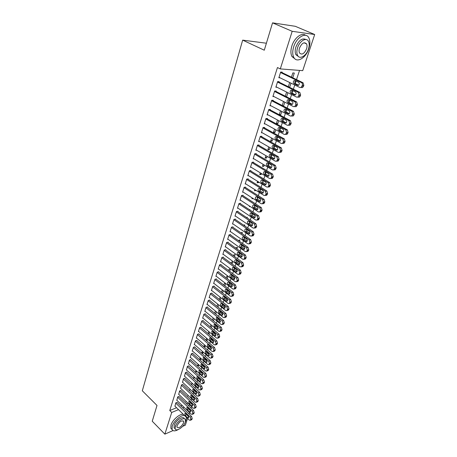 <?xml version="1.0" encoding="UTF-8"?>
<svg xmlns="http://www.w3.org/2000/svg" width="457" height="457" viewBox="0 0 457 457"><rect width="100%" height="100%" fill="white"/><g stroke="black" fill="none" stroke-linecap="round" stroke-linejoin="round"><path stroke-width="0.69" d="M191.049 400.229L191.557 398.675M192.231 396.619L192.38 396.179M193.037 394.168L193.562 392.574M194.236 390.524L194.391 390.055M195.053 388.05L195.59 386.411M196.264 384.366L196.43 383.863M197.087 381.869L197.641 380.184M198.309 378.145L198.487 377.613M199.138 375.625L199.709 373.895M200.377 371.861L200.566 371.295M201.217 369.313L201.8 367.537M202.462 365.514L202.662 364.914M203.314 362.938L203.913 361.116M204.576 359.105L204.782 358.465M205.433 356.5L206.044 354.632M206.707 352.621L206.93 351.947M207.569 349.993L208.203 348.074M208.86 346.075L209.095 345.366M209.734 343.418L210.38 341.448M211.037 339.46L211.283 338.711M211.922 336.769L212.585 334.752M213.236 332.77L213.493 331.988M214.127 330.057L214.813 327.983M215.458 326.012L215.733 325.19M216.361 323.27L217.064 321.145M217.709 319.18L217.989 318.318M218.617 316.41L219.337 314.233M219.977 312.28L220.274 311.377M220.902 309.475L221.634 307.241M222.273 305.299L222.582 304.356M223.205 302.465L223.959 300.175M224.593 298.244L224.918 297.256M225.535 295.382L226.306 293.034M226.94 291.115L227.278 290.086M227.894 288.218L228.683 285.814M229.311 283.9L229.665 282.832M230.277 280.975L231.088 278.513M231.71 276.611L232.076 275.497M232.682 273.652L233.516 271.132M234.133 269.242L234.515 268.082M235.121 266.248L235.972 263.666M236.589 261.787L236.983 260.581M237.583 258.765L238.451 256.114M239.068 254.252L239.479 252.995M240.074 251.19L240.965 248.482M241.57 246.631L242.004 245.323M242.593 243.535L243.507 240.759M244.107 238.92L244.552 237.566M245.141 235.795L246.072 232.95M246.671 231.128L247.134 229.722M247.717 227.957L248.671 225.05M249.265 223.239L249.745 221.782M250.322 220.04L251.304 217.058M251.893 215.264L252.39 213.75M252.955 212.025L253.961 208.969M254.549 207.192L255.063 205.627M255.623 203.913L256.651 200.789M257.234 199.029L257.765 197.407M258.325 195.71L259.376 192.511M259.947 190.769L260.501 189.089M261.056 187.41L262.129 184.137M262.701 182.406L263.272 180.675M263.815 179.013L264.917 175.665M265.483 173.951L266.071 172.158M266.614 170.512L267.739 167.085M268.299 165.388L268.905 163.537M269.441 161.915L270.595 158.408M271.15 156.728L271.778 154.814M272.303 153.209L273.486 149.622M274.029 147.959L274.68 145.989M275.205 144.401L276.411 140.727M276.948 139.088L277.622 137.049M278.136 135.483L279.376 131.725M279.907 130.102L280.598 128M281.106 126.452L282.369 122.607M282.894 121.008L283.608 118.837M284.111 117.312L285.408 113.382M285.928 111.805L286.665 109.56M287.156 108.063L288.481 104.036M288.99 102.482L289.749 100.169M290.241 98.695L291.595 94.57M292.097 93.039L292.88 90.657M293.36 89.206L294.748 84.991M295.239 83.482L296.05 81.026M296.519 79.598L299.541 70.412M192.311 404.119L192.174 404.542M191.506 406.564L191.003 408.072M190.323 410.129L190.192 410.517M189.524 412.545L189.038 414.019M188.353 416.076L188.233 416.436M187.564 418.469L185.342 425.17L182.674 426.341M266.397 43.221L242.673 40.136L142.316 390.786L157.008 405.45L152.244 421.228L164.851 434.15L171.712 412.443L178.51 409.638M242.673 40.136L264.283 50.207L272.549 22.85L295.291 26.3L314.684 34.509L302.717 70.664L280.301 68.91L292.189 31.305L314.684 34.509M188.421 395.711L187.804 395.956L188.01 395.316M179.035 396.602L177.704 396.865L176.859 400.315M192.711 383.743L191.643 384.148L191.991 383.075M182.851 384.605L181.515 384.845L180.658 388.364M197.001 371.438L195.556 372.112L196.053 370.581M186.742 372.364L186.839 372.055L185.399 372.581L184.537 376.174M201.16 358.682L200.943 359.345L199.738 359.768M200.2 357.831L199.606 359.648M190.712 359.882L190.815 359.562L189.369 360.065L188.49 363.732M205.404 345.658L205.022 346.84L204.239 347.103M204.433 344.812L203.811 346.726M194.762 347.137L194.865 346.817L193.414 347.297L192.191 351.153L192.528 351.039M209.746 332.353L208.86 334.181M208.752 331.519L208.095 333.536M198.898 334.13L199.006 333.804L197.55 334.261L196.299 338.197L196.653 338.089M214.173 318.769L213.482 320.894M213.168 317.941L212.476 320.06M203.125 320.854L203.228 320.517L201.766 320.951L200.492 324.973L200.863 324.864M217.726 304.111L216.949 306.299M218.703 304.893L217.972 307.121M207.432 307.293L207.547 306.95L206.073 307.361L204.77 311.468L205.159 311.36M222.77 290.275L222.108 290.452L221.525 292.24M223.324 290.709L222.559 293.051M211.837 293.445L211.951 293.097L210.477 293.48L209.146 297.673L209.552 297.564M227.98 276.159L226.649 276.479L226.192 277.867M228.054 276.217L227.249 278.673M216.338 279.296L216.452 278.941L214.967 279.296L213.613 283.586L214.042 283.477M232.042 263.975L232.722 261.89L231.288 262.209L230.968 263.181M220.937 264.837L221.051 264.472L219.566 264.803L218.178 269.184L218.635 269.082M236.943 248.951L237.469 247.34L236.029 247.631L235.852 248.168M225.632 250.065L225.752 249.688L224.261 249.99L222.839 254.469L223.324 254.366M241.953 233.578L242.319 232.47L240.845 232.807M230.437 234.955L230.562 234.572L229.06 234.841L227.609 239.422L228.129 239.325M247.083 217.858L247.277 217.269L246.403 217.406M235.349 219.509L235.475 219.12L233.973 219.354L232.487 224.039L233.041 223.947M250.213 206.513L249.356 206.633L249.539 206.067M240.376 203.708L240.502 203.308L238.994 203.514L237.474 208.301L238.068 208.221M256.034 190.398L254.498 190.809L254.875 189.661M245.518 187.547L245.649 187.136L244.129 187.301L242.576 192.203L243.221 192.129M261.518 173.591L261.221 174.494L259.759 174.625L260.33 172.866M250.779 171.004L250.91 170.581L249.391 170.712L247.797 175.728L248.499 175.665M267.134 156.374L266.614 157.968L265.146 158.071L265.923 155.666M256.16 154.066L256.297 153.638L254.772 153.729L253.144 158.865L253.909 158.813M272.88 138.739L272.126 141.064L270.653 141.122L271.652 138.048M261.678 136.729L261.815 136.289L260.284 136.34L258.616 141.601L259.456 141.567M278.776 120.671L277.77 123.756L276.291 123.773L277.519 119.997M267.322 118.969L267.465 118.517L265.934 118.523L264.22 123.916L265.157 123.904M284.814 102.151L283.551 106.03L283.231 106.024M283.534 101.494L282.232 105.504M273.109 100.774L273.257 100.312L271.715 100.272L269.967 105.796L271.018 105.813M291.006 83.163L289.635 87.367M289.704 82.528L288.338 86.721M279.038 82.129L279.193 81.654L277.645 81.569L275.851 87.23L277.051 87.287M280.301 68.91L277.445 67.545L169.764 410.517L176.568 407.741M180.778 406.022L182.177 405.45M186.45 403.708L187.901 403.114M282.06 72.629L282.215 72.155L280.667 72.04L278.85 77.77L280.141 77.856M292.76 77.787L294.308 73.034L292.823 72.926L291.452 77.153M276.057 91.509L276.205 91.04L274.663 90.977L272.892 96.57L274.011 96.604M287.893 92.72L286.55 96.827M286.602 92.068L285.265 96.176M270.201 109.926L270.344 109.474L268.807 109.457L267.077 114.913L268.07 114.913M281.775 111.468L280.644 114.947L279.644 114.941M280.507 110.805L279.233 114.724M264.483 127.903L264.626 127.457L263.089 127.486L261.404 132.81L262.289 132.787M275.811 129.765L274.931 132.461L273.457 132.496L274.566 129.08M258.902 145.452L259.039 145.018L257.514 145.086L255.863 150.284L256.663 150.239M269.99 147.611L269.35 149.565L267.882 149.645L268.773 146.914M253.452 162.583L253.589 162.161L252.064 162.269L250.453 167.348L251.184 167.291M264.306 165.034L263.9 166.279L262.438 166.394L263.112 164.32M248.134 179.321L248.265 178.91L246.746 179.053L245.175 184.017L245.843 183.943M258.759 182.046L258.576 182.611L257.114 182.766L257.588 181.315M242.93 195.676L243.061 195.27L241.547 195.453L240.011 200.297L240.628 200.217M253.247 198.595L251.91 198.766L252.19 197.915M237.851 211.654L237.977 211.26L236.469 211.477L234.967 216.212L235.538 216.127M249.688 209.866L249.796 209.54L249.311 209.614M247.243 214.344L246.917 214.127M232.881 227.278L233.001 226.889L231.499 227.14L230.031 231.773L230.568 231.682M244.506 225.764L244.781 224.913L243.558 225.118M228.026 242.553L228.146 242.176L226.649 242.461L225.21 246.986L225.712 246.889M239.434 241.307L239.879 239.948L238.337 240.531M223.273 257.491L223.387 257.12L221.896 257.44L220.497 261.867L220.965 261.764M234.481 256.503L235.081 254.658L233.641 254.96L233.396 255.714M218.623 272.109L218.737 271.744L217.252 272.092L215.881 276.422L216.327 276.319M229.631 271.367L230.385 269.053L228.951 269.384L228.569 270.567M214.076 286.408L214.19 286.053L212.711 286.425L211.368 290.669L211.785 290.561M225.352 283.254L224.364 283.5L223.844 285.094M225.678 283.5L224.895 285.899M209.626 300.403L209.734 300.06L208.261 300.455L206.947 304.608L207.347 304.499M220.228 297.227L219.223 299.306M220.999 297.838L220.257 300.123M205.267 314.108L205.376 313.77L203.908 314.193L202.622 318.255L202.999 318.146M216.424 311.868L215.715 314.045M215.407 311.046L214.704 313.216M201 327.526L201.109 327.195L199.646 327.64L198.384 331.622L198.744 331.508M211.945 325.601L211.225 327.629M210.951 324.767L210.277 326.835M196.824 340.665L196.927 340.345L195.47 340.813L194.236 344.709L194.579 344.595M207.564 339.043L207.09 340.494L206.535 340.676M206.581 338.203L205.941 340.168M192.728 353.541L192.831 353.221L191.38 353.712L190.169 357.534L190.5 357.42M203.274 352.204L202.971 353.124L201.977 353.467M202.302 351.353L201.697 353.221M188.718 366.154L188.815 365.84L187.376 366.354L186.502 369.981M199.069 365.092L197.544 366.006L198.115 364.24M184.788 378.516L184.885 378.207L183.446 378.744L182.589 382.298M194.893 377.671L193.591 378.162L194.014 376.859M180.932 390.632L179.601 390.884L178.75 394.368M190.552 389.752L189.712 390.084L189.992 389.227M177.156 402.508L175.825 402.788L174.985 406.199M186.319 401.606L185.913 401.772L186.05 401.349M182.726 407.907L184.12 407.33M188.393 405.57L189.838 404.971M191.786 404.171L192.214 403.994M172.997 430.58L164.851 434.15M272.549 22.85L292.189 31.305M169.764 410.517L171.712 412.443M282.277 105.373L283.551 106.03M279.381 114.279L280.644 114.947M276.519 123.076L277.77 123.756M273.692 131.77L274.931 132.461M270.898 140.368L272.126 141.064M268.133 148.862L269.35 149.565M265.408 157.259L266.614 157.968M262.706 165.56L263.9 166.279M260.039 173.769L261.221 174.494M257.4 181.88L258.576 182.611M254.795 189.901L255.96 190.638M210.294 326.772L211.294 327.606M208.192 333.244L209.18 334.084M206.107 339.654L207.09 340.494M204.045 345.995L205.022 346.84M202.005 352.273L202.971 353.124M199.983 358.494L200.943 359.345M197.984 364.652L198.932 365.503M196.002 370.747L196.944 371.604M280.512 72.52L301.511 82.648C302.368 83.203 302.648 84.088 302.345 85.316L301.083 87.476L299.895 87.51L278.998 77.296M301.42 87.584L302.608 87.55L303.871 85.396L303.037 82.74L280.866 72.052M298.564 82.243C299.592 83.237 299.564 84.259 298.478 85.316L297.536 85.345L294.028 83.637C293.006 82.637 293.04 81.614 294.125 80.563L295.045 80.541L298.564 82.243M298.638 85.213L295.565 83.717C294.588 82.843 294.571 81.854 295.496 80.758M277.496 82.043L298.29 92.331L299.112 94.982L297.89 97.101L296.69 97.13L275.999 86.756M298.215 97.175L299.415 97.147L300.318 95.999L300.637 95.039L299.815 92.394L277.942 81.586M295.371 91.891C296.387 92.88 296.364 93.896 295.302 94.936L294.354 94.959L290.886 93.222C289.875 92.234 289.898 91.223 290.96 90.189L291.886 90.166L295.371 91.891M295.485 94.81L292.417 93.279C291.463 92.428 291.429 91.457 292.309 90.377M274.514 91.446L295.102 101.894L295.925 104.533L294.731 106.601L293.531 106.63L273.04 96.107M295.056 106.652L296.256 106.63L297.45 104.562L296.633 101.928L275.04 90.994M292.217 101.425C293.217 102.402 293.2 103.408 292.166 104.43L291.218 104.447L287.779 102.688C286.779 101.705 286.802 100.706 287.836 99.689L288.767 99.672L292.217 101.425M292.371 104.287L289.31 102.722C288.378 101.894 288.333 100.94 289.161 99.872M293.697 46.808C292.4 51.133 292.429 54.651 293.771 57.359C296.724 63.466 306.007 57.948 308.858 48.585C310.229 44.192 310.217 40.587 308.818 37.777C305.939 31.744 296.507 37.268 293.697 46.808M305.55 35.309C301.769 32.121 294.268 37.914 291.863 45.991C290.572 50.304 290.606 53.817 291.96 56.531L295.148 59.033M298.427 56.519L295.919 54.686C294.942 52.721 294.925 50.184 295.868 47.06C298.775 40.279 302.123 37.765 305.899 39.513M297.564 47.819C296.616 50.944 296.627 53.486 297.598 55.446C299.701 59.838 306.401 55.851 308.464 49.082C309.452 45.923 309.446 43.335 308.446 41.324C306.379 36.971 299.598 40.959 297.564 47.819M306.556 48.859C307.184 46.831 307.184 45.169 306.544 43.872C304.196 41.656 301.854 43.044 299.529 48.048C298.912 50.064 298.924 51.71 299.552 52.978C301.9 55.206 304.236 53.835 306.556 48.859M184.548 415.527C181.103 414.699 173.677 421.091 172.203 426.221L172.066 429.511C173.026 431.317 175.1 431.322 178.293 429.529M185.325 422.028L186.09 420.229L186.405 417.344M183.337 414.35C179.887 413.511 172.466 419.886 171.004 425.016L170.872 428.306L172.032 429.483M174.917 428.592L174.077 427.752L174.18 425.37C175.539 420.531 183.32 415.39 184.297 418.623L184.542 418.869M175.288 426.478L175.185 428.86C176.202 432.094 183.914 426.918 185.285 422.142L185.405 419.709C184.439 416.481 176.653 421.64 175.288 426.478M183.531 422.902L183.605 421.343C181.56 420.2 179.384 421.651 177.088 425.701L177.019 427.238C179.07 428.38 181.24 426.935 183.531 422.902M175.391 426.187L175.911 426.13M271.572 100.734L291.96 111.331L292.777 113.959L291.612 115.987L290.406 116.009L270.11 105.339M291.932 116.009L293.137 115.987L293.988 114.896L294.297 113.964L293.485 111.348L272.166 100.283M289.104 110.834C290.092 111.805 290.081 112.799 289.07 113.804L288.116 113.822L284.711 112.034C283.728 111.057 283.74 110.068 284.751 109.069L285.688 109.052L289.104 110.834M289.292 113.644L286.236 112.045C285.334 111.24 285.271 110.303 286.053 109.246M268.659 109.909L288.858 120.654L289.669 123.264L288.533 125.258L287.322 125.269L267.219 114.456M288.847 125.252L290.052 125.235L291.189 123.247L290.384 120.642L269.322 109.463M286.031 120.128C287.007 121.094 286.996 122.07 286.008 123.064L285.054 123.076L281.678 121.265C280.712 120.3 280.718 119.323 281.706 118.334L282.643 118.323L286.031 120.128M286.253 122.887L283.209 121.254C282.323 120.465 282.249 119.551 282.992 118.506M265.791 118.974L285.796 129.862L286.596 132.456L285.494 134.409L284.277 134.421L264.363 123.464M285.842 134.398L287.013 134.364L288.116 132.416L287.316 129.828L266.505 118.523M282.992 129.302C283.957 130.262 283.957 131.233 282.986 132.21L282.026 132.216L278.69 130.382C277.73 129.422 277.736 128.457 278.701 127.486L279.638 127.48L282.992 129.302M283.249 132.01L280.21 130.348C279.347 129.582 279.267 128.685 279.964 127.652M262.952 127.931L282.769 138.951L283.563 141.539L282.489 143.452L281.266 143.458L261.541 132.364M282.877 143.435L284.003 143.384L285.082 141.476L284.288 138.894L263.712 127.474M279.992 138.368C280.941 139.322 280.946 140.282 280.004 141.242L279.038 141.247L275.731 139.391C274.788 138.437 274.788 137.477 275.731 136.523L276.674 136.517L279.992 138.368M280.278 141.024L277.256 139.334C276.411 138.585 276.319 137.706 276.976 136.689M260.147 136.78L279.775 147.931L280.569 150.507L279.518 152.381L278.296 152.381L258.753 141.162M279.941 152.358L281.032 152.295L282.083 150.422L281.295 147.857L260.953 136.317M277.028 147.325C277.97 148.274 277.976 149.216 277.056 150.164L276.091 150.164L272.812 148.285C271.881 147.337 271.875 146.394 272.795 145.452L273.743 145.452L277.028 147.325M277.342 149.93L274.331 148.211C273.509 147.48 273.406 146.617 274.029 145.612M257.377 145.52L276.822 156.802L277.61 159.362L276.582 161.207L275.36 161.201L256 149.85M277.045 161.172L278.096 161.098L279.124 159.259L278.342 156.705L258.216 145.052M274.103 156.168C275.028 157.111 275.04 158.048 274.143 158.985L273.172 158.979L269.927 157.077C269.007 156.134 268.996 155.197 269.898 154.272L270.847 154.277L274.103 156.168M274.44 158.728L271.447 156.98C270.641 156.265 270.533 155.414 271.115 154.432M254.635 154.158L273.909 165.565L274.686 168.113L273.686 169.924L272.463 169.913L253.281 158.436M274.177 169.878L275.2 169.793L276.199 167.987L275.422 165.445L255.514 153.683M271.212 164.908C272.126 165.845 272.144 166.771 271.264 167.69L270.293 167.679L267.077 165.76C266.168 164.823 266.151 163.897 267.037 162.983L267.985 162.995L271.212 164.908M271.572 167.416L268.59 165.64C267.808 164.948 267.688 164.114 268.236 163.143M251.933 162.692L271.024 174.226L271.795 176.762L270.824 178.533L269.596 178.516L250.59 166.925M271.349 178.481L272.332 178.384L273.309 176.613L272.538 174.083L252.841 162.212M268.356 173.54C269.259 174.471 269.282 175.391 268.419 176.293L267.448 176.282L264.26 174.34C263.363 173.409 263.346 172.495 264.203 171.592L265.157 171.609L268.356 173.54M268.739 176.002L265.774 174.203C265.009 173.523 264.883 172.706 265.397 171.752M249.254 171.129L268.179 182.783L268.945 185.302L267.991 187.044L266.768 187.022L247.928 175.311M268.55 186.982L269.499 186.873L270.453 185.136L269.687 182.617L250.196 170.644M265.534 182.069C266.425 182.994 266.448 183.908 265.608 184.799L264.637 184.782L261.478 182.823C260.593 181.892 260.57 180.989 261.41 180.098L262.364 180.115L265.534 182.069M265.94 184.485L262.992 182.663L262.592 180.258M246.614 179.47L265.363 191.232L266.123 193.745L265.197 195.453L263.969 195.425L245.3 183.605M265.785 195.379L266.699 195.259L267.631 193.557L266.871 191.055L247.58 178.973M262.741 190.5C263.626 191.42 263.655 192.323 262.826 193.202L261.855 193.18L258.731 191.197C257.851 190.278 257.828 189.381 258.651 188.507L259.605 188.53L262.741 190.5M263.169 192.871L260.239 191.02L259.816 188.661M243.998 187.713L262.581 199.589L263.341 202.085L262.432 203.759L261.204 203.725L242.707 191.797M263.055 203.673L263.935 203.554L264.843 201.88L264.089 199.389L244.986 187.21M259.987 198.829C260.856 199.743 260.89 200.634 260.084 201.503L259.113 201.474L256.011 199.481C255.143 198.561 255.115 197.675 255.92 196.813L256.874 196.841L259.987 198.829M260.433 201.154L257.52 199.281L257.08 196.973M241.416 195.859L259.833 207.844L260.587 210.329L259.702 211.974L258.473 211.934L240.136 199.898M260.353 211.877L261.198 211.745L262.084 210.1L261.335 207.621L242.427 195.345M257.262 207.061C258.125 207.975 258.159 208.855 257.371 209.712L256.4 209.677L253.327 207.661C252.47 206.753 252.435 205.873 253.229 205.022L254.183 205.056L257.262 207.061M257.725 209.34L254.829 207.449L254.372 205.182M238.862 203.913L257.12 216.001L257.862 218.475L257 220.091L255.771 220.04L237.6 207.906M257.679 219.977L258.496 219.846L259.365 218.229L258.616 215.761L239.896 203.394M254.572 215.201C255.417 216.104 255.457 216.978 254.686 217.823L253.715 217.783L250.67 215.75C249.825 214.847 249.79 213.973 250.562 213.133L251.516 213.173L254.572 215.201M255.052 217.435L252.173 215.521L251.698 213.299M236.343 211.877L254.435 224.061L255.177 226.523L254.326 228.112L253.104 228.06L235.092 215.824M255.04 227.986L255.823 227.849L256.674 226.266L255.931 223.81L237.389 211.345M251.91 223.239C252.75 224.141 252.79 225.01 252.036 225.838L251.064 225.798L248.048 223.747C247.214 222.845 247.174 221.982 247.928 221.154L248.882 221.199L251.91 223.239M252.401 225.432L249.545 223.496L249.059 221.319M233.847 219.748L251.784 232.03L252.515 234.481L251.687 236.041L250.465 235.983L232.607 223.65M252.424 235.903L253.184 235.761L254.012 234.207L253.275 231.762L234.909 219.206M249.282 231.191C250.11 232.087 250.15 232.944 249.413 233.761L248.442 233.716L245.449 231.653C244.626 230.756 244.586 229.9 245.323 229.083L246.277 229.134L249.282 231.191M249.785 233.338L246.951 231.385L246.449 229.248M231.379 227.529L249.156 239.908L249.888 242.347L249.082 243.884L247.86 243.815L230.157 231.391M249.842 243.73L250.573 243.587L251.379 242.056L250.653 239.622L232.459 226.98M246.677 239.051C247.5 239.942 247.545 240.793 246.82 241.599L245.855 241.547L242.89 239.468C242.073 238.577 242.027 237.726 242.753 236.92L243.707 236.977L246.677 239.051M247.197 241.153L244.381 239.182L243.872 237.092M228.94 235.224L246.569 247.7L247.288 250.128L246.5 251.636L245.283 251.561L227.729 239.04M247.288 251.47L247.991 251.321L248.779 249.819L248.054 247.397L230.031 234.67M244.107 246.82C244.918 247.705 244.969 248.545 244.261 249.345L243.29 249.288L240.353 247.191C239.548 246.306 239.502 245.466 240.211 244.672L241.159 244.729L244.107 246.82M244.638 248.876L241.844 246.889L241.319 244.843M226.529 242.838L244.004 255.4L244.724 257.817L243.952 259.296L242.73 259.216L225.33 246.609M244.758 259.119L245.438 258.965L246.209 257.491L245.489 255.08L227.632 242.273M241.57 254.498C242.37 255.383 242.421 256.217 241.724 257L240.759 256.937L237.846 254.829C237.052 253.949 237 253.115 237.697 252.333L238.645 252.395L241.57 254.498M242.107 256.514L239.337 254.515L238.8 252.51M224.141 250.362L241.467 263.009L242.181 265.414L241.427 266.871L240.211 266.785L222.959 254.098M242.261 266.677L242.913 266.528L243.667 265.077L242.953 262.678L225.261 249.79M239.057 262.095C239.845 262.975 239.902 263.798 239.217 264.574L238.257 264.506L235.366 262.381C234.578 261.507 234.527 260.679 235.206 259.907L236.155 259.976L239.057 262.095M239.605 264.066L236.852 262.05L236.309 260.09M221.782 257.805L238.965 270.538L239.674 272.932L238.931 274.366L237.72 274.269L220.611 261.501M239.788 274.154L240.416 274.006L241.153 272.578L240.445 270.19L222.907 257.222M236.572 269.601C237.354 270.475 237.412 271.298 236.743 272.064L235.783 271.989L232.916 269.853C232.139 268.979 232.082 268.162 232.75 267.396L233.698 267.471L236.572 269.601M237.126 271.538L234.401 269.504L233.847 267.585M219.446 265.169L236.486 277.982L237.189 280.364L236.463 281.769L235.258 281.672L218.292 268.819M237.343 281.552L237.943 281.398L238.668 279.992L237.966 277.616L220.588 264.574M234.115 277.028C234.887 277.902 234.944 278.713 234.292 279.467L233.333 279.387L230.488 277.239C229.722 276.365 229.665 275.554 230.322 274.806L231.265 274.886L234.115 277.028M234.681 278.919L231.973 276.879L231.413 274.994M217.138 272.452L234.035 285.345L234.738 287.716L234.024 289.098L232.819 288.99L215.995 276.062M234.921 288.864L235.504 288.71L236.212 287.327L235.509 284.962L218.286 271.852M231.682 284.374C232.447 285.237 232.51 286.042 231.87 286.79L230.911 286.705L228.094 284.54C227.335 283.677 227.272 282.872 227.917 282.129L228.86 282.215L231.682 284.374M232.253 286.219L229.574 284.168L229.008 282.329M214.859 279.655L231.613 292.623L232.31 294.982L231.613 296.342L230.408 296.233L213.722 283.226M232.527 296.096L233.087 295.942L233.778 294.582L233.087 292.229L216.012 279.044M229.283 291.635C230.037 292.497 230.1 293.297 229.471 294.034L228.517 293.942L225.724 291.766C224.97 290.903 224.913 290.109 225.541 289.378L226.478 289.464L229.283 291.635M229.86 293.445L227.198 291.377L226.626 289.578M212.596 286.779L229.214 299.821L229.905 302.168L229.225 303.511L228.026 303.391L211.477 290.315M230.162 303.248L230.694 303.094L231.379 301.757L230.688 299.415L213.762 286.162M226.906 298.821C227.649 299.678 227.717 300.466 227.1 301.192L226.146 301.1L223.376 298.912C222.633 298.055 222.57 297.261 223.187 296.542L224.124 296.633L226.906 298.821M227.483 300.586L224.85 298.512L224.273 296.753M210.363 293.828L226.843 306.944L227.529 309.28L226.866 310.6L225.667 310.474L209.255 297.324M227.815 310.32L228.334 310.166L228.997 308.852L228.311 306.521L211.534 293.205M224.553 305.922C225.29 306.778 225.358 307.561 224.753 308.281L223.804 308.178L221.057 305.979C220.325 305.127 220.257 304.345 220.862 303.631L221.799 303.728L224.553 305.922M225.141 307.647L222.525 305.567L221.948 303.848M208.152 300.803L224.501 313.988L225.181 316.313L224.53 317.609L223.336 317.478L207.055 304.265M225.501 317.318L225.992 317.169L226.649 315.873L225.964 313.548L209.329 300.169M222.228 312.948C222.959 313.805 223.027 314.582 222.433 315.29L221.491 315.181L218.76 312.971L218.56 310.64L219.491 310.743L222.228 312.948M222.816 314.633L220.228 312.542L219.646 310.869M205.964 307.704L222.182 320.951L222.856 323.27L222.216 324.544L221.028 324.407L204.879 311.126M223.205 324.242L224.318 322.819L223.644 320.506L207.147 307.058M219.926 319.9L220.137 322.219L219.194 322.111L216.492 319.889L216.287 317.575L217.218 317.684L219.926 319.9M220.52 321.545L217.955 319.449L217.372 317.815M203.799 314.53L219.886 327.846L220.56 330.154L219.931 331.405L218.749 331.262L202.725 317.918M220.931 331.085L222.022 329.686L221.348 327.383L204.993 313.879M217.652 326.778L217.869 329.08L216.926 328.966L214.247 326.732L214.036 324.441L214.961 324.55L217.652 326.778M218.246 328.383L215.71 326.281L215.121 324.681M201.657 321.288L217.618 334.661L218.286 336.958L217.669 338.197L216.492 338.043L200.594 324.641M218.686 337.86L219.743 336.483L219.074 334.193L202.857 320.631M215.401 333.587L215.624 335.866L214.687 335.746L212.025 333.507L211.808 331.228L212.733 331.348L215.401 333.587M215.995 335.147L213.482 333.039L212.893 331.485M199.538 327.972L215.373 341.408L216.035 343.698L215.436 344.915L214.259 344.755L198.487 331.291M216.464 344.567L217.492 343.207L216.824 340.922L200.743 327.303M213.173 340.316L213.396 342.579L212.465 342.459L209.826 340.202L209.609 337.946L210.528 338.066L213.173 340.316M213.767 341.842L211.283 339.728L210.694 338.209M197.441 334.593L213.151 348.085L213.807 350.359L213.219 351.559L212.048 351.393L196.401 337.872M214.259 351.199L215.258 349.856L214.601 347.588L198.646 333.913M210.968 346.977L211.197 349.222L210.266 349.097L207.649 346.834L207.427 344.589L208.346 344.721L210.968 346.977M211.562 348.463L209.1 346.343L208.518 344.869M195.368 341.139L210.951 354.689L211.608 356.957L211.025 358.134L209.86 357.962L194.339 344.384M212.082 357.757L213.053 356.443L212.396 354.181L196.579 340.454M208.786 353.569L209.02 355.797L208.095 355.666L205.496 353.392L205.267 351.17L206.181 351.302L208.786 353.569M209.375 355.009L206.947 352.89L206.364 351.456M193.311 347.617L208.775 361.224L209.426 363.481L208.86 364.64L207.695 364.463L192.294 350.833M209.923 364.252L210.871 362.955L210.22 360.704L194.528 346.926M206.633 360.093L206.867 362.304L205.941 362.167L203.365 359.888L203.137 357.677L204.045 357.814L206.633 360.093M207.215 361.493L204.81 359.373L204.233 357.98M191.277 354.032L206.621 367.691L207.272 369.936L206.713 371.084L205.553 370.901L190.272 357.214M207.786 370.678L208.712 369.405L208.066 367.16L192.494 353.335M204.496 366.548L204.736 368.742L203.816 368.599L201.257 366.308L201.023 364.12L201.931 364.263L204.496 366.548M205.079 367.908L202.702 365.789L202.125 364.435M189.267 360.384L204.49 374.089L205.136 376.328L204.587 377.453L203.434 377.265L188.267 363.532M205.673 377.042L206.575 375.78L205.93 373.552L190.489 359.676M202.382 372.935L202.622 375.111L201.708 374.963L199.172 372.666L198.932 370.496L199.835 370.638L202.382 372.935M202.959 374.254L200.612 372.135L200.04 370.821M187.273 366.668L202.382 380.424L203.022 382.652L202.485 383.766L201.337 383.566L186.285 369.787M203.582 383.337L204.462 382.098L203.816 379.876L188.495 365.954M200.286 379.259L200.537 381.418L199.623 381.264L197.104 378.962L196.864 376.802L197.767 376.956L200.286 379.259M200.863 380.532L198.544 378.419L197.972 377.145M185.302 372.889L200.292 386.696L200.931 388.913L200.406 390.004L199.258 389.804L184.325 375.974M201.508 389.57L202.365 388.347L201.731 386.131L186.53 372.169M198.218 385.514L198.469 387.662L197.561 387.502L195.059 385.194L194.819 383.046L195.71 383.206L198.218 385.514M198.784 386.748L196.493 384.634L195.933 383.406M183.348 379.047L198.229 392.9L198.864 395.111L198.344 396.185L197.201 395.979L182.383 382.103M199.458 395.733L200.292 394.534L199.658 392.329L184.577 378.322M196.167 391.706L196.424 393.843L195.516 393.677L193.037 391.358L192.791 389.227L193.682 389.393L196.167 391.706M196.727 392.9L194.471 390.792L193.911 389.604M181.418 385.148L196.184 399.041L196.813 401.24L196.304 402.303L195.168 402.091L180.458 388.176M197.43 401.84L198.241 400.652L197.613 398.458L182.646 384.411M194.139 397.841L194.396 399.955L193.494 399.789L191.032 397.464L190.786 395.351L191.672 395.516L194.139 397.841M194.693 398.99L192.46 396.887L191.917 395.745M179.504 391.186L194.162 405.125L194.785 407.313L194.288 408.358L193.157 408.141L178.556 394.18M195.419 407.884L196.207 406.719L195.585 404.531L180.738 390.444M192.134 403.908L192.391 406.01L191.494 405.839L189.049 403.502L188.798 401.406L189.684 401.577L192.134 403.908M192.677 405.016L190.478 402.92L189.935 401.817M177.607 397.162L192.157 411.14L192.78 413.322L192.288 414.356L191.163 414.128L176.67 400.132M193.425 413.865L194.202 412.717L193.579 410.54L178.841 396.419M190.146 409.918L190.403 412.008L189.512 411.826L187.084 409.489L186.833 407.404L187.713 407.581L190.146 409.918M190.678 410.98L188.507 408.895L187.981 407.838M175.734 403.08L190.175 417.098L190.792 419.269L190.306 420.291L189.187 420.057L174.803 406.022M191.454 419.789L192.208 418.658L191.592 416.493L176.968 402.331M188.175 415.864L188.438 417.944L187.547 417.755L185.142 415.413L184.885 413.339L185.765 413.522L188.175 415.864M188.701 416.887L186.045 413.796M303.037 82.74L301.511 82.648M303.871 85.396L302.345 85.316M303.545 86.367L302.02 86.287M297.536 85.345L298.324 85.385M294.028 83.637L295.565 83.717M299.815 92.394L298.29 92.331M300.637 95.039L299.112 94.982M300.318 95.999L298.792 95.941M294.354 94.959L295.188 94.987M290.886 93.222L292.417 93.279M296.633 101.928L295.102 101.894M297.45 104.562L295.925 104.533M297.13 105.504L295.61 105.476M291.218 104.447L292.092 104.464M287.779 102.688L289.31 102.722M293.485 111.348L291.96 111.331M294.297 113.964L292.777 113.959M293.988 114.896L292.463 114.896M288.116 113.822L289.03 113.822M284.711 112.034L286.236 112.045M290.384 120.642L288.858 120.654M291.189 123.247L289.669 123.264M290.88 124.173L289.355 124.19M285.054 123.076L286.008 123.064M281.678 121.265L283.209 121.254M287.316 129.828L285.796 129.862M288.116 132.416L286.596 132.456M287.813 133.33L286.293 133.37M282.026 132.216L283.02 132.193M278.69 130.382L280.21 130.348M284.288 138.894L282.769 138.951M285.082 141.476L283.563 141.539M284.78 142.373L283.26 142.441M279.038 141.247L280.067 141.207M275.731 139.391L277.256 139.334M281.295 147.857L279.775 147.931M282.083 150.422L280.569 150.507M281.786 151.307L280.272 151.398M276.091 150.164L277.148 150.107M272.812 148.285L274.331 148.211M278.342 156.705L276.822 156.802M279.124 159.259L277.61 159.362M278.827 160.139L277.313 160.241M273.172 158.979L274.257 158.899M269.927 157.077L271.447 156.98M275.422 165.445L273.909 165.565M276.199 167.987L274.686 168.113M275.908 168.856L274.394 168.987M270.293 167.679L271.407 167.588M267.077 165.76L268.59 165.64M272.538 174.083L271.024 174.226M273.309 176.613L271.795 176.762M273.018 177.47L271.509 177.619M267.448 176.282L268.585 176.173M264.26 174.34L265.774 174.203M269.687 182.617L268.179 182.783M270.453 185.136L268.945 185.302M270.167 185.982L268.659 186.153M264.637 184.782L265.797 184.651M261.478 182.823L262.992 182.663M266.871 191.055L265.363 191.232M267.631 193.557L266.123 193.745M267.351 194.396L265.843 194.585M261.855 193.18L263.038 193.031M258.731 191.197L260.239 191.02M264.089 199.389L262.581 199.589M264.843 201.88L263.341 202.085M264.563 202.708L263.061 202.914M259.113 201.474L260.307 201.314M256.011 199.481L257.52 199.281M261.335 207.621L259.833 207.844M262.084 210.1L260.587 210.329M261.815 210.923L260.313 211.145M256.4 209.677L257.611 209.5M253.327 207.661L254.829 207.449M258.616 215.761L257.12 216.001M259.365 218.229L257.862 218.475M259.09 219.04L257.594 219.28M253.715 217.783L254.943 217.589M250.67 215.75L252.173 215.521M255.931 223.81L254.435 224.061M256.674 226.266L255.177 226.523M256.406 227.06L254.909 227.323M251.064 225.798L252.304 225.581M248.048 223.747L249.545 223.496M253.275 231.762L251.784 232.03M254.012 234.207L252.515 234.481M253.749 234.995L252.253 235.275M248.442 233.716L249.699 233.487M245.449 231.653L246.951 231.385M250.653 239.622L249.156 239.908M251.379 242.056L249.888 242.347M251.122 242.838L249.631 243.13M245.855 241.547L247.117 241.302M242.89 239.468L244.381 239.182M248.054 247.397L246.569 247.7M248.779 249.819L247.288 250.128M248.522 250.59L247.031 250.899M243.29 249.288L244.564 249.025M240.353 247.191L241.844 246.889M245.489 255.08L244.004 255.4M246.209 257.491L244.724 257.817M245.952 258.251L244.466 258.576M240.759 256.937L242.039 256.663M237.846 254.829L239.337 254.515M242.953 262.678L241.467 263.009M243.667 265.077L242.181 265.414M243.415 265.831L241.93 266.174M238.257 264.506L239.537 264.215M235.366 262.381L236.852 262.05M240.445 270.19L238.965 270.538M241.153 272.578L239.674 272.932M240.908 273.32L239.422 273.68M235.783 271.989L237.063 271.681M232.916 269.853L234.401 269.504M237.966 277.616L236.486 277.982M238.668 279.992L237.189 280.364M238.423 280.729L236.943 281.101M233.333 279.387L234.618 279.067M230.488 277.239L231.973 276.879M235.509 284.962L234.035 285.345M236.212 287.327L234.738 287.716M235.966 288.059L234.492 288.447M230.911 286.705L232.202 286.373M228.094 284.54L229.574 284.168M233.087 292.229L231.613 292.623M233.778 294.582L232.31 294.982M233.538 295.302L232.065 295.708M228.517 293.942L229.808 293.594M225.724 291.766L227.198 291.377M230.688 299.415L229.214 299.821M231.379 301.757L229.905 302.168M231.139 302.471L229.665 302.888M226.146 301.1L227.437 300.74M223.376 298.912L224.85 298.512M228.311 306.521L226.843 306.944M228.997 308.852L227.529 309.28M228.763 309.56L227.295 309.989M223.804 308.178L225.095 307.812M221.057 305.979L222.525 305.567M225.964 313.548L224.501 313.988M226.649 315.873L225.181 316.313M226.415 316.57L224.947 317.015M221.491 315.181L222.776 314.799M218.76 312.971L220.228 312.542M223.644 320.506L222.182 320.951M224.318 322.819L222.856 323.27M224.09 323.505L222.628 323.962M219.194 322.111L220.48 321.717M216.492 319.889L217.955 319.449M221.348 327.383L219.886 327.846M222.022 329.686L220.56 330.154M221.788 330.371L220.331 330.834M216.926 328.966L218.206 328.56M214.247 326.732L215.71 326.281M219.074 334.193L217.618 334.661M219.743 336.483L218.286 336.958M219.514 337.157L218.058 337.637M214.687 335.746L215.961 335.335M212.025 333.507L213.482 333.039M216.824 340.922L215.373 341.408M217.492 343.207L216.035 343.698M217.264 343.875L215.813 344.367M212.465 342.459L213.733 342.03M209.826 340.202L211.283 339.728M214.601 347.588L213.151 348.085M215.258 349.856L213.807 350.359M215.041 350.519L213.59 351.022M210.266 349.097L211.534 348.662M207.649 346.834L209.1 346.343M212.396 354.181L210.951 354.689M213.053 356.443L211.608 356.957M212.836 357.094L211.385 357.608M208.095 355.666L209.352 355.22M205.496 353.392L206.947 352.89M210.22 360.704L208.775 361.224M210.871 362.955L209.426 363.481M210.654 363.601L209.209 364.132M205.941 362.167L207.192 361.716M203.365 359.888L204.81 359.373M208.066 367.16L206.621 367.691M208.712 369.405L207.272 369.936M208.495 370.044L207.055 370.581M203.816 368.599L205.062 368.142M201.257 366.308L202.702 365.789M205.93 373.552L204.49 374.089M206.575 375.78L205.136 376.328M206.364 376.414L204.925 376.962M201.708 374.963L202.948 374.5M199.172 372.666L200.612 372.135M203.816 379.876L202.382 380.424M204.462 382.098L203.022 382.652M204.25 382.726L202.811 383.28M199.623 381.264L200.852 380.795M197.104 378.962L198.544 378.419M201.731 386.131L200.292 386.696M202.365 388.347L200.931 388.913M202.16 388.964L200.726 389.535M197.561 387.502L198.784 387.028M195.059 385.194L196.493 384.634M199.658 392.329L198.229 392.9M200.292 394.534L198.864 395.111M200.086 395.145L198.658 395.722M195.516 393.677L196.727 393.191M193.037 391.358L194.471 390.792M197.613 398.458L196.184 399.041M198.241 400.652L196.813 401.24M198.035 401.263L196.613 401.852M193.494 399.789L194.699 399.298M191.032 397.464L192.46 396.887M195.585 404.531L194.162 405.125M196.207 406.719L194.785 407.313M196.007 407.318L194.585 407.918M191.494 405.839L192.688 405.342M189.049 403.502L190.478 402.92M193.579 410.54L192.157 411.14M194.202 412.717L192.78 413.322M194.002 413.311L192.58 413.922M189.512 411.826L190.7 411.329M187.084 409.489L188.507 408.895M191.592 416.493L190.175 417.098M192.208 418.658L190.792 419.269M192.009 419.246L190.592 419.863M187.547 417.755L188.73 417.252M185.142 415.413L186.559 414.807M302.608 87.55L301.083 87.476M294.125 80.563L295.233 80.632M299.415 97.147L297.89 97.101M290.96 90.189L292.023 90.235M296.256 106.63L294.731 106.601M287.836 99.689L288.858 99.717M293.771 57.359L291.96 56.531M295.919 54.686L297.598 55.446M304.031 42.775L306.544 43.872M172.066 429.511L170.872 428.306M174.077 427.752L175.185 428.86M183.051 420.8L183.605 421.343M293.137 115.987L291.612 115.987M284.751 109.069L285.739 109.08M290.052 125.235L288.533 125.258M281.706 118.334L282.66 118.329M287.013 134.364L285.494 134.409M278.701 127.486L279.621 127.469M284.003 143.384L282.489 143.452M275.731 136.523L276.622 136.494M281.032 152.295L279.518 152.381M272.795 145.452L273.657 145.412M278.096 161.098L276.582 161.207M269.898 154.272L270.733 154.22M275.2 169.793L273.686 169.924M267.037 162.983L267.842 162.921M272.332 178.384L270.824 178.533M264.203 171.592L264.986 171.524M269.499 186.873L267.991 187.044M261.41 180.098L262.164 180.024M266.699 195.259L265.197 195.453M258.651 188.507L259.376 188.421M263.935 203.554L262.432 203.759M255.92 196.813L256.623 196.721M261.198 211.745L259.702 211.974M253.229 205.022L253.903 204.925M258.496 219.846L257 220.091M250.562 213.133L251.213 213.036M255.823 227.849L254.326 228.112M247.928 221.154L248.557 221.051M253.184 235.761L251.687 236.041M245.323 229.083L245.929 228.98M250.573 243.587L249.082 243.884M242.753 236.92L243.335 236.812M247.991 251.321L246.5 251.636M240.211 244.672L240.77 244.558M245.438 258.965L243.952 259.296M237.697 252.333L238.234 252.218M242.913 266.528L241.427 266.871M235.206 259.907L235.732 259.793M240.416 274.006L238.931 274.366M232.75 267.396L233.253 267.282M237.943 281.398L236.463 281.769M230.322 274.806L230.802 274.691M235.504 288.71L234.024 289.098M227.917 282.129L228.38 282.015M233.087 295.942L231.613 296.342M225.541 289.378L225.987 289.258M230.694 303.094L229.225 303.511M223.187 296.542L223.616 296.427M228.334 310.166L226.866 310.6M220.862 303.631L221.279 303.511M225.992 317.169L224.53 317.609M218.56 310.64L218.96 310.526M223.679 324.093L222.216 324.544M216.287 317.575L216.669 317.461M221.394 330.937L219.931 331.405M214.036 324.441L214.407 324.327M219.126 337.717L217.669 338.197M211.808 331.228L212.168 331.114M216.886 344.418L215.436 344.915M209.609 337.946L209.952 337.832M214.67 351.056L213.219 351.559M207.427 344.589L207.758 344.481M212.476 357.62L211.025 358.134M205.267 351.17L205.587 351.062M210.3 364.115L208.86 364.64M203.137 357.677L203.439 357.568M208.152 370.547L206.713 371.084M201.023 364.12L201.32 364.012M206.027 376.905L204.587 377.453M198.932 370.496L199.218 370.387M203.919 383.206L202.485 383.766M201.834 389.438L200.406 390.004M199.772 395.608L198.344 396.185M197.732 401.714L196.304 402.303M195.71 407.764L194.288 408.358M193.705 413.745L192.288 414.356M191.723 419.675L190.306 420.291"/></g></svg>
